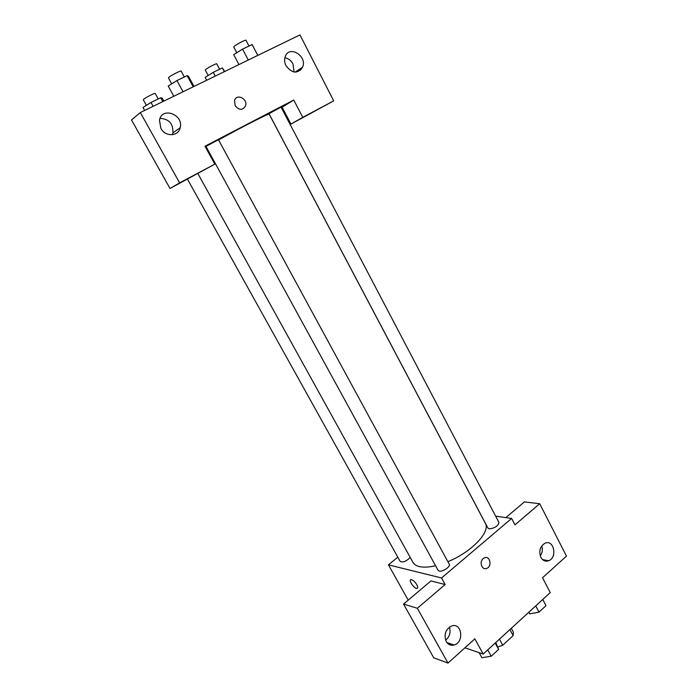 <?xml version="1.0" encoding="UTF-8"?>
<svg xmlns="http://www.w3.org/2000/svg" width="698" height="698" viewBox="0 0 698 698"><rect width="100%" height="100%" fill="white"/><g stroke="black" fill="none" stroke-linecap="round" stroke-linejoin="round"><path stroke-width="1.05" d="M509.898 629.587L513.143 635.634L513.396 632.187L511.311 628.296M513.143 635.634L502.735 645.231L497.735 646.985M499.454 639.167L502.735 645.231M505.814 517.619L524.39 501.923L539.694 503.72L566.488 556.114L542.52 577.752L550.251 592.593L483.208 654.052L464.92 647.814M495.65 516.171L511.643 518.448L514.976 524.844L539.694 503.72M543.707 559.805L543.384 560.241M540.261 555.966C542.372 552.877 542.887 549.5 541.788 545.845M540.845 557.353C542.791 560.669 545.4 561.803 548.645 560.747C557.772 557.562 553.828 538.969 544.929 543.253C540.008 546.464 538.647 551.167 540.845 557.353M511.643 518.448L441.529 577.97L388.446 564.839L408.208 600.14M388.446 564.839L397.816 557.196M416.854 584.793C418.041 587.114 418.015 588.318 416.785 588.423C413.713 588.423 407.894 579.209 411.235 579.628C413.129 580.099 415.005 581.818 416.854 584.793M483.208 654.052L474.867 638.827L447.994 663.1L433.737 657.786L403.549 604.075L430.954 580.91L445.132 584.54L441.529 577.97M411.235 579.619C407.894 579.2 413.713 588.423 416.785 588.414L417.43 588.24M450.184 643.669L449.259 644.559M445.594 640.179C449.678 636.733 450.952 632.379 449.425 627.118M446.197 641.497C448.116 644.612 450.742 645.781 454.066 644.996C464.51 642.43 461.867 622.119 451.58 626.001C445.516 629.369 443.719 634.534 446.197 641.497M403.549 604.075L417.352 608.281L445.132 584.54M447.994 663.1L417.352 608.281M483.208 558.583L484.281 557.885C489.795 555.093 492.5 566.165 486.846 568.346C482.109 570.72 478.837 561.986 483.208 558.583C478.837 561.986 482.1 570.72 486.846 568.346C492.5 566.165 489.795 555.093 484.281 557.885M187.474 179.185L400.172 561.428C402.982 562.675 406.332 561.34 410.215 557.432M487.963 528.142L489.219 528.866C494.917 528.159 498.163 526.03 498.957 522.479L281.041 107.134L268.992 113.678L487.963 528.142M438.117 570.362L439.19 571.077C442.593 572.133 450.882 566.497 449.268 564.237L218.448 139.74L206.521 146.065L205.989 146.467L438.117 570.362M197.909 173.627L412.919 562.309C414.062 564.368 416.217 565.781 419.376 566.558C423.59 567.535 428.991 567.256 435.587 565.729M447.88 561.681C471.482 552.223 490.886 531.675 485.293 523.186L269.158 114.123C269.751 112.84 243.183 126.364 218.561 139.949M205.552 147.217L206.198 146.859M205.003 146.205L293.753 100.032L302.766 117.343L333.696 100.878L299.957 34.9L140.324 112.544L179.63 182.885L214.827 164.152L205.003 146.205M281.32 107.667L293.753 100.032M235.156 105.668L234.554 100.486C236.578 93.104 248.156 98.95 245.513 105.965C242.572 110.52 239.117 110.424 235.156 105.668C239.117 110.424 242.572 110.52 245.513 105.965C248.148 98.95 236.57 93.104 234.554 100.486M286.032 65.787C284.487 62.654 284.208 59.618 285.203 56.66C289.103 44.716 307.548 56.015 302.6 67.174C297.697 74.084 292.174 73.622 286.032 65.787M160.845 128.31L159.476 120.178C161.857 106.358 183.914 114.568 180.18 127.708C178.505 136.599 165.304 137.105 160.845 128.31M294.059 72.025L293.003 63.954C291.075 60.464 288.361 58.396 284.871 57.768M300.349 68.674L300.445 70.297M172.301 134.74L172.929 132.925C173.313 123.755 169.012 118.913 160.025 118.381M179.787 127.996L179.892 128.676M214.827 164.152L170.015 188.477L131.512 119.96L140.324 112.544M170.015 188.477L179.63 182.885M301.466 69.198L300.986 68.247M282.097 107.187L290.953 124.069L333.696 100.878M290.953 124.069L302.766 117.343M163.864 101.097L162.233 98.148L160.68 97.772L150.995 102.458L142.994 107.466L144.652 110.441M160.68 97.772L162.8 101.611M150.995 102.458L153.132 106.314M146.388 105.346L143.299 99.797L143.657 99.308C145.524 97.572 155.165 92.668 155.183 93.436L158.228 98.959M224.739 71.484L222.348 67.924L213.256 72.33L205.142 77.356L206.704 80.253M222.348 67.924L224.346 71.676M213.256 72.33L215.272 76.091M208.179 75.471L205.256 70.053L205.744 69.468C207.847 67.671 216.72 63.117 216.72 63.832L219.617 69.25M194.009 86.439L188.512 76.318L187.16 75.654L176.934 80.558L168.209 86.055L173.811 96.263M187.16 75.654L193.215 86.822M176.934 80.558L183.051 91.761M171.699 83.856L168.462 77.94L168.899 77.338C171.019 75.375 181.096 70.254 181.131 71.117L184.342 77.007M257.841 55.386L252.1 44.541L242.546 49.122L233.699 54.636L238.96 64.565M252.1 44.541L257.789 55.404M242.546 49.122L248.296 60.028M236.779 52.716L233.734 46.941L234.327 46.225C236.701 44.201 245.94 39.463 245.949 40.257L248.985 46.033M495.789 642.526L498.634 649.367L491.218 656.216L481.899 657.725L479.125 652.656M495.205 643.059L498.634 649.367M487.762 649.882L491.218 656.216M542.782 599.442L545.993 605.681L538.996 612.137L529.695 613.839L528.84 612.225M542.747 599.477L545.993 605.681M535.724 605.916L538.996 612.137M548.645 560.747L542.538 559.578M454.066 644.996L446.877 642.535M302.6 67.174L295.149 72.138M180.18 127.708L172.929 132.925"/></g></svg>
